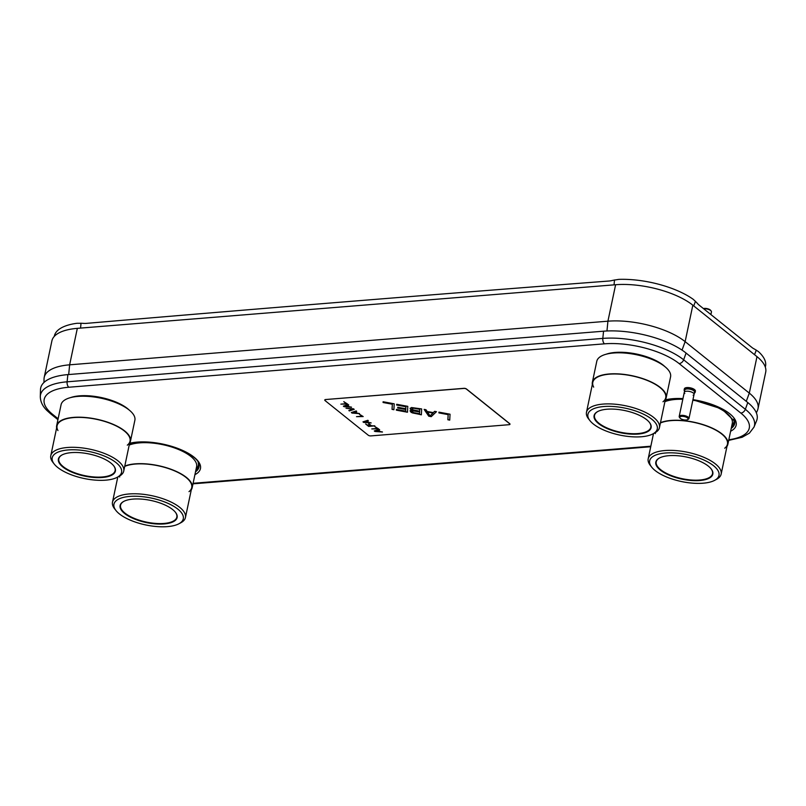 <?xml version="1.0" encoding="UTF-8"?>
<svg xmlns="http://www.w3.org/2000/svg" width="806" height="806" viewBox="0 0 806 806"><rect width="100%" height="100%" fill="white"/><g stroke="black" fill="none" stroke-linecap="round" stroke-linejoin="round"><path stroke-width="1.21" d="M756.391 412.924L757.529 410.214A56.904 22.044 -168.1 0 0 758.013 408.642A56.904 22.044 -168.1 0 0 749.298 393.106L685.14 341.643A56.904 22.044 -168.1 0 0 607.926 321.191L69.638 364.816A56.904 22.044 -168.1 0 0 44.219 377.339A56.904 22.044 -168.1 0 0 44.028 378.971L43.967 382.467M758.013 408.642L765.7 372.181A56.904 22.044 -168.1 0 0 756.985 356.645L692.828 305.192A56.904 22.044 -168.1 0 0 615.613 284.73L77.326 328.354A56.904 22.044 -168.1 0 0 51.896 340.878L44.219 377.339M67.855 374.609L67.11 381.812L602.807 338.399A59.573 23.082 11.9 0 1 683.649 359.808L745.348 409.297A59.573 23.082 11.9 0 1 753.993 427.12L756.602 420.742A60.803 23.565 -168.1 0 0 747.777 402.547L686.077 353.058A60.803 23.565 -168.1 0 0 603.563 331.195L67.855 374.609A60.803 23.565 -168.1 0 0 40.491 389.651L40.3 396.542A59.573 23.082 11.9 0 1 67.11 381.812A4.624 2.589 85.4 0 0 68.802 387.243L604.5 343.83A55.01 21.309 11.9 0 1 679.146 363.597L740.845 413.085A55.01 21.309 11.9 0 1 728.826 439.764M765.307 367.052A59.725 23.142 -168.1 0 0 758.345 351.537L754.476 349.069A25.016 15.616 -82.2 0 1 752.038 347.557L699.225 305.202A25.016 15.616 -82.2 0 1 697.049 303.006L693.392 299.439A59.725 23.142 -168.1 0 0 618.726 279.38L612.721 280.357A25.016 19.818 113.8 0 1 609.024 281.022A81296.313 64411.016 -66.2 0 0 86.373 323.377A25.016 19.818 113.8 0 1 82.746 323.307L77.064 323.277A59.725 23.142 -168.1 0 0 54.284 336.404M105.737 480.164A35.424 13.722 -168.1 0 0 117.162 477.333A35.424 13.722 -168.1 0 0 110.785 459.138A35.424 13.722 -168.1 0 0 68.067 449.95A35.424 13.722 -168.1 0 0 52.239 457.748A35.424 13.722 -168.1 0 0 69.014 473.868A35.424 13.722 -168.1 0 0 105.737 480.164A35.424 13.722 11.9 0 1 54.254 464.075A35.424 13.722 11.9 0 1 68.067 449.95A35.424 13.722 -168.1 0 0 52.239 457.748A35.424 13.722 -168.1 0 0 69.014 473.868A35.424 13.722 -168.1 0 0 105.737 480.164A35.424 13.722 -168.1 0 0 121.565 472.356A35.424 13.722 -168.1 0 0 104.78 456.246A35.424 13.722 -168.1 0 0 68.067 449.95A35.424 13.722 -168.1 0 1 104.78 456.246A35.424 13.722 -168.1 0 1 121.565 472.356L121.565 472.356A35.424 13.722 -168.1 0 1 105.737 480.164M71.412 452.629A29.137 11.294 11.9 0 1 113.747 465.868A29.137 11.294 11.9 0 1 102.392 477.484A29.137 11.294 11.9 0 1 67.261 469.918A29.137 11.294 11.9 0 1 62.012 454.957A29.137 11.294 11.9 0 1 71.412 452.629M117.162 477.333L119.097 476.306A37.278 14.448 -168.1 0 0 123.731 471.077A37.278 14.448 -168.1 0 0 106.07 454.121A37.278 14.448 -168.1 0 0 67.432 447.491A37.278 14.448 11.9 0 0 50.778 455.702A37.278 14.448 11.9 0 0 52.904 462.352L54.254 464.075M50.778 455.702L57.085 425.78A37.278 14.448 11.9 0 1 73.739 417.579A37.278 14.448 11.9 0 1 117.082 426.384A37.278 14.448 11.9 0 1 127.298 445.174M123.731 471.077L130.028 441.154A37.278 14.448 -168.1 0 0 112.377 424.198A37.278 14.448 -168.1 0 0 73.739 417.579A37.278 14.448 11.9 0 0 57.961 430.565M194.921 474.653A41.882 16.231 11.9 0 0 187.959 453.113A41.882 16.231 11.9 0 0 137.211 442.101A41.882 16.231 -168.1 0 0 129.585 443.3A37.701 14.609 -168.1 0 0 130.451 441.245A37.701 14.609 -168.1 0 0 112.588 424.087A37.701 14.609 -168.1 0 0 73.507 417.387A37.701 14.609 11.9 0 0 56.662 425.689A37.701 14.609 11.9 0 0 56.632 427.936M130.451 441.245L134.874 420.258A37.701 14.609 -168.1 0 0 117.011 403.111A37.701 14.609 -168.1 0 0 77.93 396.411A37.701 14.609 -168.1 0 0 61.085 404.713L56.662 425.689M70.505 397.62A35.333 13.692 11.9 0 1 79.532 395.847A35.333 13.692 11.9 0 1 129.111 409.972M113.606 465.687A28.764 11.143 11.9 0 1 115.117 470.654A28.764 11.143 11.9 0 1 102.261 476.981A28.764 11.143 11.9 0 1 72.449 471.873A28.764 11.143 11.9 0 1 58.828 458.785A28.764 11.143 11.9 0 1 62.203 454.856M641.435 436.751A35.424 13.722 -168.1 0 0 652.87 433.92A35.424 13.722 -168.1 0 0 646.483 415.725A35.424 13.722 -168.1 0 0 603.765 406.536A35.424 13.722 -168.1 0 0 587.937 414.334A35.424 13.722 -168.1 0 0 604.722 430.454A35.424 13.722 -168.1 0 0 641.435 436.751A35.424 13.722 11.9 0 1 589.962 420.661A35.424 13.722 11.9 0 1 603.765 406.536A35.424 13.722 -168.1 0 0 587.937 414.334A35.424 13.722 -168.1 0 0 604.722 430.454A35.424 13.722 -168.1 0 0 641.435 436.751A35.424 13.722 -168.1 0 0 657.263 428.943A35.424 13.722 -168.1 0 0 640.488 412.833A35.424 13.722 -168.1 0 0 603.765 406.536A35.424 13.722 -168.1 0 1 640.488 412.833A35.424 13.722 -168.1 0 1 657.263 428.943A35.424 13.722 -168.1 0 1 641.435 436.751M607.109 409.216A29.137 11.294 11.9 0 1 649.455 422.455A29.137 11.294 11.9 0 1 638.09 434.071A29.137 11.294 11.9 0 1 602.959 426.505A29.137 11.294 11.9 0 1 597.709 411.544A29.137 11.294 11.9 0 1 607.109 409.216M652.87 433.92L654.794 432.893A37.278 14.448 -168.1 0 0 659.429 427.664A37.278 14.448 -168.1 0 0 641.767 410.707A37.278 14.448 -168.1 0 0 603.14 404.078A37.278 14.448 11.9 0 0 586.476 412.289A37.278 14.448 11.9 0 0 588.602 418.939L589.962 420.661M586.476 412.289L592.783 382.366A37.278 14.448 11.9 0 1 609.437 374.165A37.278 14.448 11.9 0 1 652.779 382.971A37.278 14.448 11.9 0 1 662.995 401.761M659.429 427.664L665.736 397.741A37.278 14.448 -168.1 0 0 648.074 380.785A37.278 14.448 -168.1 0 0 609.437 374.165A37.278 14.448 11.9 0 0 593.669 387.142M682.954 398.597A41.882 16.231 11.9 0 0 672.919 398.688A41.882 16.231 -168.1 0 0 665.282 399.877A37.701 14.609 -168.1 0 0 666.149 397.832A37.701 14.609 -168.1 0 0 648.286 380.674A37.701 14.609 -168.1 0 0 609.215 373.974A37.701 14.609 11.9 0 0 592.36 382.276A37.701 14.609 11.9 0 0 592.329 384.522M666.149 397.832L670.572 376.845A37.701 14.609 -168.1 0 0 652.709 359.698A37.701 14.609 -168.1 0 0 613.638 352.998A37.701 14.609 -168.1 0 0 596.783 361.3L592.36 382.276M606.213 354.207A35.333 13.692 11.9 0 1 615.23 352.434A35.333 13.692 11.9 0 1 664.809 366.559M649.314 422.273A28.764 11.143 11.9 0 1 650.815 427.23A28.764 11.143 11.9 0 1 637.969 433.568A28.764 11.143 11.9 0 1 608.157 428.46A28.764 11.143 11.9 0 1 594.526 415.372A28.764 11.143 11.9 0 1 597.911 411.443M703.154 483.207A35.424 13.722 -168.1 0 0 714.579 480.376A35.424 13.722 -168.1 0 0 708.202 462.191A35.424 13.722 -168.1 0 0 665.484 453.002A35.424 13.722 -168.1 0 0 649.656 460.8A35.424 13.722 -168.1 0 0 666.431 476.92A35.424 13.722 -168.1 0 0 703.154 483.207A35.424 13.722 11.9 0 1 651.671 467.117A35.424 13.722 11.9 0 1 665.484 453.002A35.424 13.722 -168.1 0 0 649.656 460.8A35.424 13.722 -168.1 0 0 666.431 476.92A35.424 13.722 -168.1 0 0 703.154 483.207A35.424 13.722 -168.1 0 0 718.982 475.409A35.424 13.722 -168.1 0 0 702.197 459.289A35.424 13.722 -168.1 0 0 665.484 453.002A35.424 13.722 -168.1 0 1 702.197 459.289A35.424 13.722 -168.1 0 1 718.982 475.409A35.424 13.722 -168.1 0 1 703.154 483.207M668.829 455.682A29.137 11.294 11.9 0 1 711.164 468.911A29.137 11.294 11.9 0 1 699.81 480.527A29.137 11.294 11.9 0 1 664.678 472.971A29.137 11.294 11.9 0 1 659.429 458.01A29.137 11.294 11.9 0 1 668.829 455.682M714.579 480.376L716.514 479.348A37.278 14.448 -168.1 0 0 721.148 474.119A37.278 14.448 -168.1 0 0 703.487 457.163A37.278 14.448 -168.1 0 0 664.849 450.544A37.278 14.448 11.9 0 0 648.195 458.745A37.278 14.448 11.9 0 0 650.321 465.405L651.671 467.117M721.148 474.119L727.445 444.207A37.278 14.448 -168.1 0 0 709.794 427.251A37.278 14.448 -168.1 0 0 671.156 420.621A37.278 14.448 11.9 0 0 660.416 422.989A37.278 14.448 11.9 0 1 671.156 420.621A37.278 14.448 11.9 0 1 714.499 429.437A37.278 14.448 11.9 0 1 724.715 448.217M726.992 446.353A37.701 14.609 -168.1 0 0 727.868 444.287A37.701 14.609 -168.1 0 0 710.005 427.14A37.701 14.609 -168.1 0 0 670.924 420.44A37.701 14.609 11.9 0 0 660.487 422.656M727.868 444.287L732.291 423.311A37.701 14.609 -168.1 0 0 692.838 400.229M682.803 399.302A37.701 14.609 -168.1 0 0 675.347 399.454A37.701 14.609 -168.1 0 0 664.91 401.67M667.922 400.673A35.333 13.692 11.9 0 1 676.949 398.889A35.333 13.692 11.9 0 1 681.705 398.708M714.71 405.66A35.333 13.692 11.9 0 1 726.528 413.025M711.023 468.739A28.764 11.143 11.9 0 1 712.534 473.696A28.764 11.143 11.9 0 1 699.679 480.033A28.764 11.143 11.9 0 1 669.867 474.915A28.764 11.143 11.9 0 1 656.245 461.838A28.764 11.143 11.9 0 1 659.62 457.909M655.379 433.608A37.278 14.448 11.9 0 1 654.986 432.792M167.446 526.62A35.424 13.722 -168.1 0 0 178.882 523.789A35.424 13.722 -168.1 0 0 172.494 505.604A35.424 13.722 -168.1 0 0 129.786 496.415A35.424 13.722 -168.1 0 0 113.948 504.213A35.424 13.722 -168.1 0 0 130.733 520.333A35.424 13.722 -168.1 0 0 167.446 526.62A35.424 13.722 11.9 0 1 115.973 510.53A35.424 13.722 11.9 0 1 129.786 496.415A35.424 13.722 -168.1 0 0 113.948 504.213A35.424 13.722 -168.1 0 0 130.733 520.333A35.424 13.722 -168.1 0 0 167.446 526.62A35.424 13.722 -168.1 0 0 183.284 518.822A35.424 13.722 -168.1 0 0 166.499 502.702A35.424 13.722 -168.1 0 0 129.786 496.415A35.424 13.722 -168.1 0 1 166.499 502.702A35.424 13.722 -168.1 0 1 183.284 518.822L183.284 518.822A35.424 13.722 -168.1 0 1 167.446 526.62M133.121 499.095A29.137 11.294 11.9 0 1 175.466 512.324A29.137 11.294 11.9 0 1 164.112 523.94A29.137 11.294 11.9 0 1 128.97 516.384A29.137 11.294 11.9 0 1 123.721 501.423A29.137 11.294 11.9 0 1 133.121 499.095M178.882 523.789L180.816 522.762A37.278 14.448 -168.1 0 0 185.44 517.533A37.278 14.448 -168.1 0 0 167.779 500.576A37.278 14.448 -168.1 0 0 129.151 493.957A37.278 14.448 11.9 0 0 112.487 502.158A37.278 14.448 11.9 0 0 114.623 508.818L115.973 510.53M185.44 517.533L191.747 487.62A37.278 14.448 -168.1 0 0 174.086 470.664A37.278 14.448 -168.1 0 0 135.458 464.034A37.278 14.448 11.9 0 0 124.708 466.402A37.278 14.448 11.9 0 1 135.458 464.034A37.278 14.448 11.9 0 1 178.801 472.85A37.278 14.448 11.9 0 1 189.007 491.63M191.294 489.766A37.701 14.609 -168.1 0 0 192.171 487.711A37.701 14.609 -168.1 0 0 174.308 470.553A37.701 14.609 -168.1 0 0 135.227 463.853A37.701 14.609 11.9 0 0 124.779 466.07M192.171 487.711L196.593 466.724A37.701 14.609 -168.1 0 0 178.731 449.567A37.701 14.609 -168.1 0 0 139.65 442.867A37.701 14.609 -168.1 0 0 129.202 445.083M132.224 444.086A35.333 13.692 11.9 0 1 141.241 442.303A35.333 13.692 11.9 0 1 145.997 442.121M179.013 449.073A35.333 13.692 11.9 0 1 190.831 456.438M175.325 512.153A28.764 11.143 11.9 0 1 176.836 517.109A28.764 11.143 11.9 0 1 163.981 523.447A28.764 11.143 11.9 0 1 134.169 518.329A28.764 11.143 11.9 0 1 120.537 505.251A28.764 11.143 11.9 0 1 123.923 501.322M119.681 477.021A37.278 14.448 11.9 0 1 119.288 476.205M684.546 391.041A5.632 2.176 -168.1 0 1 684.143 389.943A5.632 2.176 -168.1 0 1 686.652 388.704A5.632 2.176 11.9 0 1 692.485 389.701A5.632 2.176 11.9 0 1 695.155 392.26A5.632 2.176 11.9 0 1 694.339 393.106M684.143 389.943L684.375 388.814A5.632 2.176 -168.1 0 1 686.893 387.575A5.632 2.176 11.9 0 1 692.727 388.573A5.632 2.176 11.9 0 1 695.397 391.132L695.155 392.26M687.578 419.644L688.354 419.231A5.007 1.934 -168.1 0 0 688.979 418.526L694.54 392.129A5.007 1.934 11.9 0 0 692.173 389.852A5.007 1.934 11.9 0 0 686.984 388.966A5.007 1.934 -168.1 0 0 684.757 390.064L679.186 416.47A5.007 1.934 -168.1 0 0 679.478 417.357L680.022 418.052A4.252 1.652 -168.1 0 0 686.198 419.986A4.252 1.652 -168.1 0 0 687.578 419.644A4.252 1.652 -168.1 0 0 686.813 417.468A4.252 1.652 -168.1 0 0 681.685 416.359A4.252 1.652 -168.1 0 0 680.022 418.052M688.979 418.526A5.007 1.934 -168.1 0 0 686.611 416.259A5.007 1.934 -168.1 0 0 681.423 415.362A5.007 1.934 -168.1 0 0 679.186 416.47M681.685 416.359A4.252 1.652 -168.1 0 0 679.78 417.296A4.252 1.652 -168.1 0 0 681.795 419.231A4.252 1.652 -168.1 0 0 686.198 419.986A4.252 1.652 -168.1 0 0 688.102 419.049A4.252 1.652 -168.1 0 0 686.087 417.115A4.252 1.652 -168.1 0 0 681.685 416.359M684.798 393.479A5.007 1.934 11.9 0 1 686.51 391.222A5.007 1.934 11.9 0 1 692.757 392.643A5.007 1.934 11.9 0 1 693.12 395.232M703.688 308.779A5.007 1.934 11.9 0 1 703.89 308.758A5.007 1.934 11.9 0 1 711.164 311.025A5.007 1.934 11.9 0 1 711.446 311.922L710.892 314.552M710.811 310.663A4.252 1.652 11.9 0 0 704.434 308.406A4.252 1.652 11.9 0 0 703.447 308.587A4.252 1.652 11.9 0 1 704.434 308.406A4.252 1.652 11.9 0 1 710.61 310.33L711.164 311.025M424.127 409.388L425.981 409.73L427.14 411.473L433.306 412.622L434.615 411.342L436.469 411.685L431.22 416.662L428.752 416.208L424.127 409.388M324.788 399.998A1.874 0.725 11.9 0 1 324.788 399.947A1.874 0.725 11.9 0 1 325.624 399.534L463.944 388.321A1.874 0.725 11.9 0 1 466.483 388.996L509.704 423.654A1.874 0.725 11.9 0 1 509.986 424.168A1.874 0.725 11.9 0 1 509.976 424.218M378.357 428.721L371.939 428.913M377.188 428.49L374.699 426.485L378.477 428.822L371.788 428.923L377.188 428.49L374.85 426.475M374.699 425.79L368.654 426.283L365.783 423.976M370.639 425.79L368.473 424.057L369.269 423.996L371.425 425.729L374.82 425.89L368.634 426.394L365.642 423.996L368.926 425.931L370.659 425.679L368.624 424.047M368.241 420.611L367.093 421.085L368.755 422.415L371.163 422.959L363.647 422.394L362.982 421.86L367.838 420.289L368.342 420.692L367.093 421.085M371.012 422.828L363.093 421.82M363.063 416.46L356.645 416.652M361.894 416.218L359.405 414.224L363.184 416.561L356.494 416.662L361.894 416.218L359.557 414.213M356.615 411.282L355.456 411.755L357.118 413.085L359.526 413.629L352.01 413.065L351.345 412.531L356.202 410.959L356.705 411.362L355.456 411.755M359.375 413.498L351.456 412.491M354.116 409.287L348.968 410.486M353.088 409.156L346.026 408.259L353.542 408.823L354.207 409.357L349.351 410.929L348.847 410.526L353.109 409.045L346.207 408.279M348.635 404.884L347.477 405.358L349.139 406.687L351.547 407.232L344.031 406.667L343.366 406.133L348.232 404.562L348.726 404.965L347.477 405.358M351.396 407.101L343.477 406.093M347.436 403.927L341.019 404.118M346.278 403.695L343.779 401.69L347.567 404.028L340.867 404.128L346.278 403.695L343.93 401.68M449.738 419.997L447.904 419.654L448.176 414.516L438.917 412.793L438.958 412.148M436.389 411.675L431.25 416.551L428.782 416.098L424.248 409.408M411.947 410.163L410.173 408.702L411.463 407.534L421.659 408.934L421.357 414.828L411.201 412.43L410.042 410.818L411.947 410.163L410.435 409.247L410.183 408.189M421.357 414.707L412.44 412.924L410.063 410.798M405.791 408.763L405.922 406.637L396.663 404.914L396.703 404.28L407.786 406.345L407.473 412.239L396.371 410.173L396.411 409.418L405.66 411.141L405.75 409.508L397.731 408.017L397.771 407.262L405.791 408.763L405.892 406.748L396.643 405.025L396.683 404.28M407.483 412.128L396.391 410.063L396.431 409.418M405.66 411.141L405.771 409.398L397.751 407.907L397.791 407.272M393.912 409.599L392.079 409.257L392.351 404.108L383.092 402.385L383.132 401.751M379.545 429.679L378.397 430.152L380.059 431.482L382.467 432.026L374.941 431.462L374.276 430.928L379.142 429.356L379.646 429.759L378.397 430.152M382.316 431.895L374.397 430.888M325.604 399.645A1.874 0.725 -168.1 0 0 324.768 400.058A1.874 0.725 -168.1 0 0 325.05 400.572L368.271 435.23A1.874 0.725 -168.1 0 0 370.82 435.905L509.13 424.691A1.874 0.725 -168.1 0 0 509.966 424.278A1.874 0.725 -168.1 0 0 509.684 423.765L466.462 389.107A1.874 0.725 -168.1 0 0 463.913 388.432L325.624 399.534M449.728 420.117L447.874 419.765L448.146 414.627L438.897 412.904L438.938 412.148L450.04 414.213L449.728 420.117M393.902 409.71L392.048 409.367L392.32 404.219L383.072 402.496L383.112 401.751L394.215 403.816L393.902 409.71M379.445 431.462L377.974 430.152L375.143 431.15L379.445 431.462L377.954 430.263L375.143 431.15M368.14 422.394L366.67 421.085L363.838 422.082L368.14 422.394L366.649 421.195L363.838 422.082M356.504 413.065L355.033 411.755L352.202 412.753L356.504 413.065L355.013 411.866L352.202 412.753M348.535 406.667L347.054 405.347L344.222 406.355L348.535 406.667L347.033 405.468L344.222 406.355M432.973 413.065L427.442 411.916L430.011 415.936L432.973 413.065L427.422 412.027M413.68 412.642L419.543 413.73L419.634 411.977L412.843 410.838L411.876 411.544L413.68 412.642M411.886 411.292L413.8 410.768L419.654 411.856L419.543 413.73M419.674 411.221L419.795 409.226L413.941 408.138L412.027 408.652L412.894 409.831L419.674 411.221L419.775 409.337L413.911 408.249L412.027 408.652M756.985 356.645L749.298 393.106L746.275 401.338M692.828 305.192L685.14 341.643L682.037 350.106M615.613 284.73L607.926 321.191L606.958 330.984M77.326 328.354L69.638 364.816L68.681 374.548M198.175 462.432A39.101 15.153 11.9 0 1 196.09 469.072M198.901 464.236A39.696 15.385 11.9 0 1 195.848 470.22M129.504 443.653L137.725 442.282C161.522 439.371 199.304 454.624 199.011 464.78A40.109 15.546 11.9 0 1 195.526 471.792M58.123 418.767L52.642 414.375A55.01 21.309 11.9 0 1 68.802 387.243M650.835 446.202L193.097 483.298M692.958 399.645A41.882 16.231 11.9 0 1 730.307 414.213A41.882 16.231 11.9 0 1 730.619 431.24M692.928 399.796L721.783 408.914L734.719 421.367A40.109 15.546 11.9 0 1 731.223 428.379M734.598 420.823A39.696 15.385 11.9 0 1 731.556 426.807M733.873 419.019A39.101 15.153 11.9 0 1 731.798 425.659M57.931 419.664L50.627 413.81A4.624 3.385 -51.3 0 0 52.642 414.375M747.777 402.547L745.348 409.297A4.624 3.385 128.7 0 1 740.845 413.085M679.146 363.597A4.624 3.385 128.7 0 0 683.649 359.808L686.077 353.058M603.563 331.195L602.807 338.399A4.624 2.589 85.4 0 0 604.5 343.83M80.58 328.092L81.013 323.166M614.061 284.861L614.494 279.934M693.724 305.907L695.487 301.303M754.547 354.68L756.31 350.076M665.202 400.239L673.423 398.869L682.924 398.758M50.627 413.81L46.929 410.486C42.597 406.254 40.381 401.6 40.3 396.542M650.724 446.746L192.977 483.842M728.695 440.388L742.135 437.265L749.389 433.165L753.993 427.12M653.495 433.578L648.195 458.745M117.797 476.991L112.487 502.158"/></g></svg>
